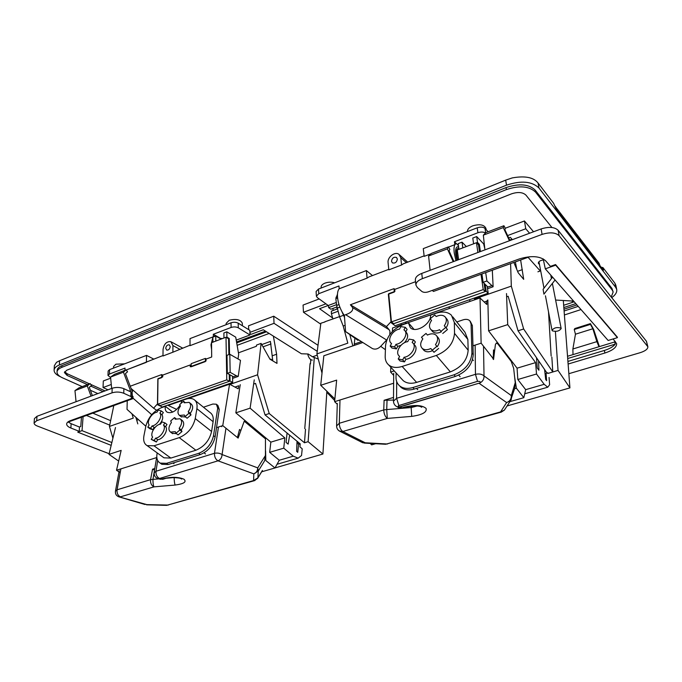 <?xml version="1.0" encoding="UTF-8"?>
<svg xmlns="http://www.w3.org/2000/svg" width="682" height="682" viewBox="0 0 682 682"><rect width="100%" height="100%" fill="white"/><g stroke="black" fill="none" stroke-linecap="round" stroke-linejoin="round"><path stroke-width="1.02" d="M611.745 297.667C615.471 294.939 617.133 292.228 616.733 289.535L615.803 287.54L538.959 188.002L538.064 183.04L553.579 203.262L556.248 208.922L603.451 270.217L602.905 267.549L601.149 267.216M602.905 267.549L614.891 283.175L615.812 285.17M60.408 376.72L60.178 376.617C56.069 374.725 54.049 372.551 54.1 370.079C54.313 368.033 56.069 366.328 59.377 364.955L506.504 185.172C521.082 180.338 531.892 181.284 538.959 188.002M467.477 231.496L467.477 231.496C467.392 229.246 469.156 227.353 472.771 225.827C479.838 223.841 484.229 224.71 485.951 228.436L486.13 229.629M248.683 329.653L248.572 325.774L273.738 316.209L318.017 345.305M107.995 389.806L103.05 387.555L103.306 380.965L110.646 378.178M575.796 303.609L563.835 307.539L575.796 303.609M321.12 287.199L321.12 287.131C321.137 285.519 322.424 284.189 324.982 283.132C328.289 281.973 331.529 281.862 334.692 282.8M226.185 324.658L226.16 323.362L229.263 320.242C236.202 318.63 240.55 319.611 242.306 323.174L242.374 325.757M505.302 228.231L524.441 220.959L533.529 231.769M320.736 324.172L303.473 312.262L303.072 305.067L319.193 298.938M113.536 368.118L113.596 366.447L115.949 364.179L124.584 363.856M538.422 262.493L539.53 264.778M538.644 263.772L538.337 263.15C538.516 261.504 540.195 260.43 543.384 259.936M328.204 305.468L319.56 308.707L332.68 318.034M540.536 270.063L539.394 270.004L528.09 257.31M512.37 239.655L510.298 237.327L508.704 237.924M506.504 185.172L505.677 180.133L59.632 360.718L56.504 362.33L54.381 365.663M317.232 355.16L312.552 356.788L308.153 353.992L301.41 353.77L263.286 329.764L251.189 334.291L249.944 333.532M103.05 387.555L111.277 384.469M249.91 332.381L274.028 323.328L273.738 316.209M274.028 323.328L317.241 351.315M303.473 312.262L325.936 303.822M574.218 301.811L573.536 302.032L572.675 301.052M507.604 235.58L525.762 228.76L524.441 220.959M525.762 228.76L529.573 233.244M318.281 359.082L312.552 356.788M505.677 180.133L512.31 177.9C525.072 175.632 533.656 177.346 538.064 183.04M57.135 370.36L57.143 370.283C57.331 368.433 58.916 366.89 61.909 365.646L506.061 187.584L506.394 189.605L61.806 367.342C58.814 368.578 57.228 370.121 57.032 371.963C56.99 374.171 58.805 376.114 62.48 377.811L82.215 386.617M90.382 390.257L97.85 393.591M506.394 189.605C519.462 185.282 529.181 186.126 535.541 192.111L535.191 190.108C528.823 184.106 519.113 183.262 506.061 187.584M535.191 190.108L611.942 288.401L612.308 290.165L535.541 192.111M612.308 290.165L613.161 291.99L611.243 297.028M611.942 288.401L613.135 291.87M564.398 314.965L581.021 309.56M563.963 309.202L576.963 304.939M564.099 310.992L578.225 306.371M551.943 227.515L525.941 195.112C522.744 192.162 517.911 191.744 511.432 193.876L66.793 370.198L64.389 372.517L67.075 375.415L87.466 384.614M67.075 375.415L67.168 373.745L64.662 371.707M67.168 373.745L89.478 383.847M90.732 384.409L105.062 390.897M90.774 386.106L103.067 391.647M555.284 206.535L599.06 263.226L600.049 265.792M555.489 206.51L555.608 207.149M337.053 306.909L330.838 309.219L328.63 307.625L336.465 304.701M512.003 239.246L509.718 240.098M328.485 305.425L328.63 307.625M312.322 360.113C310.25 359.943 308.699 357.897 307.667 353.975M265.511 331.162L236.552 341.963M571.883 301.009L572.948 302.228L563.664 305.289M572.744 301.137L572.948 302.228M424.178 256.364L431.05 253.747L424.178 256.364L423.275 248.623L477.204 227.814C480.605 226.731 483.206 226.927 485.013 228.419L488.099 231.769M456.045 243.619L454.851 244.676L448.509 247.08L454.851 244.676L454.451 241.726L456.267 243.551M485.456 233.056C483.547 231.82 481.032 231.718 477.92 232.733L454.451 241.726M458.457 245.631L456.352 243.525C454.289 244.19 453.59 247.37 454.246 253.065L455.951 260.677M336.055 302.595L328.255 305.51L317.266 297.548L316.38 296.15L316.098 291.521L318.503 289.04L366.387 270.566L367.061 278.154L369.005 276.892L388.766 269.356M366.387 270.566L372.474 275.571M367.052 278.145L339.184 288.776L367.061 278.154M339.184 288.776L338.971 285.963L318.792 293.686L316.38 296.15M388.101 262.587C387.282 257.14 395.006 251.198 398.919 254.309L400.794 257.694L401.562 265L388.817 269.859L388.101 262.587M391.502 261.274C392.073 258.035 393.727 256.756 396.489 257.446L397.359 259.015C396.805 262.263 395.142 263.542 392.389 262.868L391.502 261.274M424.119 255.861L403.377 263.781L401.562 265M339.176 288.742C337.82 290.43 337.266 293.209 337.513 297.079C338.195 303.891 340.497 310.054 344.393 315.561M458.628 246.927L457.639 246.79C455.857 247.216 455.244 249.817 455.798 254.582L457.034 260.277M236.236 340.122L249.987 334.981L238.299 327.82C236.151 326.755 233.756 326.635 231.104 327.462L231.01 322.799L190.022 338.613L190.031 345.663L213.338 336.772L215.239 335.535M215.384 335.484L213.313 334.274L231.104 327.462M213.185 337.027L215.486 335.45L220.661 338.477L222.613 338.511M231.01 322.799C233.653 321.972 236.049 322.092 238.188 323.166L249.851 330.378L249.987 334.981M213.313 334.274L213.338 336.772L190.031 345.663M109.435 374.051L107.978 375.441L108.14 371.034L109.597 369.635L109.435 374.051L125.019 368.084L124.959 370.309M107.978 375.441L110.586 377.547M153.697 359.073L146.536 355.382L109.597 369.635M162.989 355.527L126.289 369.985L146.4 362.304L146.536 355.382M172.93 345.552L170.79 341.639C166.638 341.324 164.064 343.899 163.058 349.355L162.981 355.995L172.878 352.219L172.93 345.552L179.613 349.184M190.031 345.211L172.878 352.219M165.743 348.323L166.723 350.122C168.607 350.241 169.775 349.073 170.227 346.592L169.247 344.811C167.363 344.674 166.195 345.842 165.743 348.323M212.861 337.437L210.977 344.785L211.616 349.917M507.093 405.952L569.922 387.896L563.306 300.498M375.654 443.709L371.63 444.86L370.224 443.411M551.661 276.099L551.798 278.145M555.395 331.461L558.029 370.403L548.115 373.378L547.731 372.824L545.046 373.634M569.922 387.896L558.047 370.42L552.787 371.954L523.648 328.988L518.047 330.804L546.998 373.045L548.115 373.378M328.102 392.431L327.215 392.721L334.726 400.624M551.849 357.087L552.787 371.954M518.047 330.804L508.133 296.261L506.624 296.781M515.362 261.905L516.751 269.33M336.959 306.943L337.019 309.04M324.99 321.938L320.855 323.234L316.908 353.924L321.998 373.097M326.806 391.178L327.215 392.721M337.351 308.912L331.35 311.137L331.409 313.72L332.944 319.031M333.012 308.409L333.063 310.506M345.126 325.331L343.208 326.022L347.811 343.148L316.908 353.924M349.781 334.547L352.841 345.902M469.548 299.73L470.017 301.401M523.648 328.988L511.321 286.125L474.484 298.972L474.237 298.094M513.853 262.442L518.184 272.74L523.691 279.339L520.63 260.004M510.596 263.619L511.321 286.125M354.887 338.144L354.163 345.45M324.905 321.751L339.491 316.636M344.538 317.531L341.989 311.776M343.208 326.022L339.551 316.746L336.661 305.442L335.834 298.656L337.59 297.991M335.834 298.656L337.479 294.206M457.537 260.089L456.42 251.837C456.59 249.672 457.213 248.504 458.287 248.325L458.79 248.137M474.484 298L474.484 298.972M456.42 251.837L457.486 251.436M335.996 297.267L337.488 296.704M337.36 308.068L339.858 307.139M456.394 253.261L457.665 252.783M545.472 370.812L544.748 371.034M337.641 311.427L331.409 313.72M298.204 442.217L296.968 442.592M273.354 336.107L276.611 354.231L276.994 363.395L269.961 359.209L261.095 343.396L257.566 374.793L269.237 413.539L265.034 414.895L300.259 443.905L298.597 444.408M135.889 417.401L137.807 423.88M131.993 413.872L133.254 418.134L109.435 426.438L112.905 438.185M113.8 405.568L109.435 426.438M326.857 391.357L322.91 454.024L275.008 467.92M314.291 357.487L308.111 441.68L322.91 454.024M308.111 441.68L304.479 442.771L305.51 429.225M310.779 359.653L310.455 363.949M269.237 413.539L304.479 442.771M225.989 384.793L226.16 385.356M253.636 384.043L255.554 383.386L265.034 414.895M257.566 374.793L229.987 384.409M229.536 383.557L229.757 384.29M261.76 344.589L270.422 341.426L272.783 360.889M261.095 343.396L256.526 345.075L256.389 346.268L238.427 352.841M229.953 383.412L229.834 384.324M220.175 338.622L220.661 338.477M271.018 343.933L263.03 346.84M266.5 331.784L236.714 342.875M269.143 333.447L237.131 345.322M548.524 311.947L551.141 356.03M310.054 363.566L304.76 428.577M132.317 395.961L132.044 391.016L125.445 373.608L127.534 371.818L126.187 369.84L123.451 372.167L130.441 390.641L129.145 391.118M130.492 391.741L130.441 390.641M123.451 372.167L110.544 377.086L111.669 388.433M126.187 369.84L114.516 374.299L110.544 377.086M131.788 398.1L132.973 398.638L133.024 396.472L131.967 395.799M92.368 395.637L89.291 387.316L91.49 385.509L90.16 383.582L79.018 387.836L74.96 390.624L76.052 401.724M68.209 422.039L71.116 423.684L70.885 428.032C68.038 426.872 66.631 425.517 66.648 423.982C66.793 422.644 68.072 421.527 70.493 420.623L130.629 398.876L131.916 397.708L130.816 396.506L123.749 393.258C119.913 391.8 116 391.664 112.01 392.849L36.692 420.717L34.1 423.011C34.074 424.161 35.166 425.176 37.382 426.062L109.154 453.709M132.973 398.638L67.578 422.269M131.916 397.708L132.035 393.156L130.935 391.954L123.885 388.672C120.058 387.197 116.153 387.061 112.172 388.246L36.998 416.284L34.415 418.595L34.1 423.011M111.175 445.363L77.765 432.149L79.257 431.356L79.47 427.043L71.116 423.684M77.765 432.149L82.036 430.649L111.857 442.533M79.376 427L80.774 426.506L81.473 417.239M86.461 415.44L109.708 425.142M92.837 413.139L110.646 420.666M83.093 416.659L82.036 430.649M79.257 431.356L70.885 428.032M90.16 383.582L87.279 385.935L74.96 390.624M87.279 385.935L91.038 396.131M509.428 240.746L503.265 227.583L503.896 225.742L505.336 228.291L504.868 229.715L509.94 240.558M484.928 249.876L483.333 235.171L485.925 232.596L503.896 225.742M453.223 261.692L447.401 248.853L448.406 246.91L449.839 249.373L449.071 250.874L453.871 261.453M432.269 290.396L433.454 291.436L529.752 256.713M430.12 270.302L428.594 256.006L431.459 253.38L448.406 246.91M617.415 337.641L555.685 265.187L545.293 268.836L608.139 340.471L617.415 337.641L617.295 337.079L555.566 264.556L550.434 266.364L545.617 260.78C539.956 255.989 531.193 255.375 519.326 258.938L428.279 291.836C425.585 292.646 423.437 292.518 421.834 291.444L417.341 287.557L415.926 285.067C415.892 282.519 418.04 280.379 422.363 278.648L542.088 234.395C549.854 231.999 555.532 232.426 559.121 235.691L647.866 346.746C647.909 349.022 645.36 351 640.219 352.671L568.865 373.693M567.936 361.417L604.363 350.454C609.606 348.817 613.22 346.72 615.207 344.154L614.789 342.125L615.241 341.401M572.999 354.606L572.889 348.979L575.455 334.206L574.235 329.5L574.849 328.536L590.416 323.609L593.587 329.304L599.393 346.601M599.009 346.712L596.852 341.639L572.889 348.979M596.852 341.639L592.854 328.75L575.455 334.206M592.854 328.75L590.424 324.385L574.235 329.5M590.424 324.385L590.416 323.609M552.582 277.148L543.085 289.321L543.921 294.147L555.08 279.995M573.605 301.112L555.617 300.046M615.207 344.154L567.714 358.519M647.857 346.686L646.468 341.307L558.115 230.26C554.526 226.978 548.857 226.535 541.116 228.939L421.766 273.414C417.452 275.153 415.312 277.31 415.347 279.876L415.364 279.987M568.132 364.035L604.866 353.029C612.768 350.437 616.69 347.317 616.63 343.668L613.118 338.945M545.293 268.836L543.196 258.87M555.685 265.187L555.566 264.556M614.959 341.87L567.543 356.268M447.401 248.853L428.594 256.006M503.265 227.583L483.333 235.171M552.318 330.83C556.333 331.912 559.283 331.162 561.167 328.562L560.902 328.093C556.879 326.985 553.929 327.735 552.036 330.344L552.318 330.83M536.521 357.752L537.263 367.99L538.916 370.232L538.592 360.769M544.577 369.508L545.711 379.456L546.606 380.667L546.069 373.335M549.07 377.444L549.615 384.759L547.748 387.206L544.185 384.324L525.669 389.661L523.827 397.683L516.402 388.211L514.637 377.137M354.299 344.069L361.426 341.631M362.807 342.509L323.831 355.782L320.719 385.287L334.879 398.97M320.719 385.287L336.644 380.121L334.623 401.681L393.625 383.233M337.275 404.23L334.623 401.681M393.693 375.398L390.607 372.074L390.82 367.248M392.414 331.478L392.576 327.965L480.026 297.966L486.769 304.445L486.701 301.163L487.852 299.918L488.585 330.838L517.067 368.178L517.826 379.516L525.669 389.661M390.607 372.074L394.222 370.923M472.976 345.783L481.125 343.182L480.026 297.966M484.229 301.998L486.701 301.163M494.578 351.247L493.529 349.883L493.214 358.604L481.125 343.182M509.906 401.647L523.827 397.683M514.595 388.731L516.402 388.211M506.504 293.567L507.715 324.623L535.592 362.611L536.521 374.009L544.185 384.324M536.521 374.009L517.826 379.516M535.592 362.611L517.067 368.178M507.715 324.623L488.585 330.838M270.157 359.329L270.745 359.124L270.268 359.397M272.757 360.326L270.745 359.124M254.25 379.857L250.106 408.168L284.829 437.895L283.755 448.159L269.671 452.345L279.27 460.256L293.269 456.173L298.145 458.159L301.521 455.533L302.228 448.841L299.91 446.829L300.14 444.681M296.917 443.965L298.699 443.428L297.744 452.319L296.627 451.365L297.02 441.237M287.071 433.044L286.073 442.371L288.136 444.127L289.654 435.176M118.668 461.066L108.992 454.382L115.488 427.529M108.992 454.382L121.157 450.393L116.52 470.248L156.638 457.579M120.185 472.737L116.52 470.248M136.724 420.231L138.378 419.66M216.518 427.64L222.75 425.628L229.561 384.179L238.197 388.808L238.7 385.773L234.94 387.069M240.857 430.547L239.527 429.455L237.43 437.529L222.75 425.628M168.181 405.423L181.864 400.684M187.601 398.697L229.561 384.179M261.666 471.799L274.982 467.971L265.827 460.546L265.579 450.862M279.27 460.256L274.982 467.971M283.755 448.159L293.269 456.173M240.235 384.665L235.836 412.84L270.839 442.141L269.671 452.345M284.829 437.895L270.839 442.141M250.106 408.168L235.836 412.84M514.714 388.339L515.251 382.619L511.312 395.586L484.015 375.918C482.003 374.094 479.148 373.565 475.456 374.333L477.511 381.332C479.838 381.212 480.708 381.724 480.111 382.883L400.002 406.719C400.581 407.145 396.958 406.353 398.876 405.543L477.511 381.332M396.694 381.63L396.583 398.305L475.456 374.333L475.141 345.186L472.976 345.876M492.898 358.706L493.546 359.533L495.413 344.546L496.385 342.961L497.86 343.984L511.227 361.443L513.648 368.254L515.251 382.619M511.304 399.413L511.312 395.586C511.423 398.97 509.863 401.297 506.624 402.559L479.233 383.403M393.505 397.418L384.102 400.283L393.488 400.07M501.5 412.039L500.571 411.894L504.339 410.155L505.03 409.098M387.512 443.999L365.211 442.78L342.841 431.501L339.286 430.981M395.995 406.131L397.154 406.787L400.206 406.847L439.694 395.057M397.674 407.094L398.902 407.802L401.945 407.862L400.002 406.719M417.188 405.995L411.186 407.546L411.698 416.387C422.311 414.869 427.111 412.209 426.088 408.416C422.235 405.151 415.168 404.665 404.869 406.975L401.945 407.862L403.275 407.964M237.43 437.529L238.129 438.1L244.224 421.186L265.469 438.841L265.434 455.508L264.633 460.376M254.889 480.546L253.576 480.554L257.907 477.792L257.54 478.525M262.425 470.427L257.907 477.792L258.265 471.057L257.728 467.895C257.574 470.887 256.279 472.882 253.84 473.871L258.265 471.057L264.531 460.93M168.335 505.081L146.886 504.62L118.608 496.743M154.609 470.179L152.555 469.182L154.891 468.466M163.356 479.114L159.511 478.491L218.027 460.827C220.533 459.762 221.88 457.673 222.076 454.553C219.792 453.163 217.251 452.746 214.472 453.291C214.395 456.897 215.58 459.404 218.027 460.827L253.84 473.871L253.576 480.554L166.681 505.345L254.446 480.665L257.728 478.218L262.306 470.751M174.353 477.545L174.174 477.579C174.191 480.989 174.524 483.478 175.163 485.055C183.987 483.819 186.911 481.876 183.927 479.207C178.675 476.965 172.009 476.727 163.919 478.5L160.261 479.293L158.105 478.594L159.511 478.491C156.988 477.17 155.811 474.766 155.982 471.253L154.2 472.771C153.987 475.712 155.283 477.647 158.105 478.594L157.38 478.355M156.962 412.201C151.907 412.593 146.212 421.843 149.162 424.929L147.789 427.171L150.696 428.168L152.077 425.918C157.184 425.585 162.947 416.139 159.895 413.147L161.259 410.914L158.326 409.984L156.962 412.201M150.696 428.168L152.802 429.728L149.887 428.731L147.789 427.171M159.503 424.375C162.691 420.53 163.51 417.316 161.966 414.733L163.33 412.508L161.259 410.914M152.802 429.728L154.175 427.486L152.077 425.918M154.175 427.486L155.181 427.264M161.966 414.733L159.895 413.147M160.534 424.144C155.385 424.485 149.622 433.905 152.632 437.094L151.242 439.378L154.209 440.436L155.598 438.151C160.799 437.87 166.63 428.245 163.518 425.142L164.899 422.874L161.907 421.885L160.534 424.144M154.209 440.436L156.323 441.996L151.242 439.378M156.323 441.996L157.721 439.711C162.913 439.438 168.727 429.831 165.607 426.727L166.988 424.46L164.899 422.874M157.721 439.711L155.598 438.151M165.607 426.727L163.518 425.142M184.975 402.431L183.509 401.255L179.707 404.545L180.398 406.097C177.499 410.325 177.209 413.437 179.519 415.449L184.362 415.014L185.069 416.6L188.94 413.266L188.223 411.689C191.096 407.469 191.395 404.366 189.127 402.371L184.208 402.798L183.509 401.255M189.707 402.84L191.165 404.008C193.441 406.003 193.142 409.106 190.287 413.318L188.223 411.689M190.287 413.318L191.003 414.895L188.94 413.266M180.986 416.591L185.606 417.026M191.003 414.895L187.141 418.228L185.069 416.6M176.075 418.799L174.541 417.614L170.722 420.913L171.395 422.499C168.428 426.855 168.147 430.061 170.56 432.098L175.283 431.663L175.982 433.3L179.86 429.958L179.161 428.33C182.103 423.982 182.392 420.794 180.031 418.774L175.223 419.191L174.541 417.614M180.645 419.251L182.103 420.385C184.472 422.414 184.183 425.594 181.25 429.933L179.161 428.33M181.25 429.933L181.958 431.561L179.86 429.958M172.026 433.206L176.476 433.675M181.958 431.561L178.079 434.894L175.982 433.3M172.716 412.064L165.351 406.327L161.344 407.717C153.493 411.195 148.344 417.282 145.897 425.977L143.953 435.679C143.084 440.521 144.149 443.846 147.133 445.636L154.021 445.815L179.221 437.631C187.593 434.05 192.938 427.699 195.248 418.586L196.902 408.697C197.541 404.281 196.527 401.195 193.859 399.439C191.744 398.194 189.119 398.109 185.981 399.158L181.881 400.581L181.003 403.429M165.351 406.327C164.865 409.157 165.496 411.127 167.226 412.235C171.506 413.667 175.777 411.348 180.039 405.296M221.889 425.909L221.778 426.71M157.192 452.916L157.048 453.683C156.289 458.261 157.337 461.407 160.193 463.104L166.561 463.334L198.709 453.334C206.544 450.086 211.48 444.195 213.526 435.662L217.711 408.151L216.365 404.213L212.844 404.042L203.466 407.214M160.585 463.385L161.847 464.289L168.207 464.519L200.329 454.562C208.155 451.322 213.082 445.44 215.12 436.915L219.263 409.43L217.916 405.492L216.893 404.656M162.648 456.863L163.978 457.818L170.858 458.074L195.879 450.231C204.174 446.761 209.408 440.521 211.59 431.493L213.099 421.689C213.679 417.316 212.622 414.238 209.937 412.457L195.095 400.436M405.33 327.334L400.897 326.593L399.507 329.108C392.644 329.952 386.796 339.841 391.195 343.225L391.553 343.515L390.155 346.055L391.971 348.076L396.387 348.911L397.794 346.362L395.978 344.333C402.832 343.566 408.748 333.66 404.435 330.25L403.94 329.866L405.33 327.334L407.111 329.406L405.79 331.81M397.794 346.362L400.965 345.305M404.435 342.739C407.981 338.622 408.569 335.152 406.225 332.313L405.065 330.983M396.387 348.911L394.571 346.882L395.978 344.333M390.155 346.055L394.571 346.882M407.708 341.656C400.658 342.415 394.69 352.585 399.285 356.098L399.652 356.388L398.237 358.962L402.678 359.849L404.094 357.257C411.135 356.584 417.179 346.396 412.687 342.867L412.167 342.458L413.565 339.9L409.106 339.107L407.708 341.656M402.678 359.849L404.511 361.878L400.07 360.991L398.237 358.962M414.025 344.41L415.355 341.963L413.565 339.9M404.511 361.878L405.918 359.295L404.094 357.257M405.918 359.295C412.942 358.63 418.978 348.459 414.477 344.93L413.36 343.643M441.322 331.827L439.575 329.704L441.322 331.827C437.708 333.507 434.809 333.438 432.644 331.631L430.888 329.525C433.061 331.333 435.951 331.392 439.575 329.704M431.518 320.472L430.163 318.826L434.784 314.931L436.182 316.533C439.864 314.794 442.797 314.862 444.996 316.755C447 319.133 446.761 322.134 444.28 325.766L445.73 327.411L441.007 331.358M430.163 318.826L431.544 320.429C429.029 324.095 428.808 327.13 430.888 329.525M445.73 327.411L447.46 329.542L442.754 333.481M432.004 330.864L432.644 331.631M446.062 327.829C448.492 324.223 448.705 321.248 446.719 318.895L445.593 317.497M427.409 335.067L426.028 333.421L421.459 337.258L422.831 338.903C420.197 342.731 419.993 345.885 422.226 348.374C424.409 350.13 427.273 350.181 430.819 348.519L432.235 350.224L436.889 346.328L435.466 344.632C438.057 340.847 438.279 337.718 436.13 335.254C433.914 333.421 431.007 333.362 427.409 335.067L426.028 333.421M436.795 336.047L437.887 337.36C440.035 339.824 439.813 342.952 437.23 346.729L435.466 344.632M423.317 349.636L424.016 350.446C426.19 352.193 429.046 352.253 432.576 350.616M438.654 348.425L434.016 352.304L432.235 350.224M408.399 322.782L403.028 324.632C392.687 329.074 386.865 336.081 385.543 345.672L385.185 356.311C385.1 359.943 386.251 362.807 388.655 364.913C392.065 367.615 396.557 368.135 402.141 366.464L436.318 355.45C447.486 350.829 453.556 343.472 454.527 333.37L454.34 322.526L451.467 315.255C447.724 311.827 442.618 311.154 436.139 313.226L430.623 315.135C431.126 324.103 415.705 333.541 410.3 327.658L408.399 322.782L413.991 329.329M456.804 321.964L463.095 319.849C465.977 318.963 468.227 319.287 469.864 320.83L471.066 323.865L471.927 353.054C471.074 363.122 465.107 370.369 454.033 374.81L412.866 387.529C407.427 389.09 403.011 388.535 399.618 385.859C397.154 383.719 395.952 380.812 396.012 377.137L396.123 372.977M399.524 385.773L401.042 387.376C404.435 390.053 408.842 390.615 414.281 389.064L455.397 376.404C466.454 371.98 472.404 364.742 473.24 354.691L472.353 325.527L470.384 321.503M401.689 378.996L403.241 380.675C406.651 383.403 411.11 383.966 416.625 382.38L450.359 371.886C461.364 367.445 467.298 360.232 468.167 350.233L467.869 339.474L464.954 332.219L452.737 316.849M157.474 404.281L160.21 405.551L230.064 381.059L229.936 374.793L227.319 373.369L226.995 355.296L229.817 354.265L240.482 360.36L238.248 376.404L236.313 375.731L233.483 376.728L232.536 376.396L232.664 382.457L162.393 407.009L156.937 404.477L157.474 404.281L157.84 379.056L161.643 377.658L161.685 374.58L130.228 386.225M238.018 358.954L238.674 354.282L235.725 337.155L226.816 331.827L226.918 337.13L226.262 337.377M229.544 354.359L229.229 338.502L226.918 337.13M227.319 373.369L230.166 372.355L236.313 375.731M229.817 354.265L230.166 372.355M232.579 378.399L238.248 376.404M221.019 339.116L215.759 336.047L212.861 337.155L212.92 342.176M226.816 331.827L223.875 332.952L223.96 337.999M229.229 338.502L228.581 338.749L228.879 354.606M229.936 374.793L233.483 376.728M207.643 391.766L206.987 391.425M205.376 358.417L191.182 363.668L191.182 366.788L205.401 361.554L205.376 358.417L206.382 358.971M161.685 374.58L162.742 375.117L162.717 376.899L157.994 378.638L157.636 404.23L226.765 379.883L226.006 337.232L211.531 342.696L211.693 357.01L206.032 359.099L206.049 360.948L190.235 366.771L190.235 364.938L162.742 375.091M215.759 336.047L215.827 341.077M230.064 381.059L232.664 382.457M174.583 403.207L174.021 402.943M131.08 388.467L153.612 408.203L156.937 404.477M176.689 409.413L167.644 405.168M156.57 410.232L153.612 408.203M133.067 390.215L132.138 391.997M145.846 426.259L127.014 409.362L127.253 400.701M480.392 251.564L479.335 244.292L477.519 242.4L476.675 236.56L483.666 243.926L484.808 248.76M481.91 273.959L483.12 282.322L485.158 284.326L486.164 291.257L393.326 323.805L393.284 323.319M483.12 282.322L486.914 280.975L493.12 286.755L492.319 270.208M485.695 272.595L486.914 280.975M487.528 288.725L493.12 286.755M466.352 246.543L462.021 242.153L458.185 243.619L458.952 249.339M476.675 236.56L472.779 238.052L473.598 243.806M477.519 242.4L476.53 242.775M479.335 244.292L478.355 244.668M491.679 285.698L487.911 287.028L487.204 286.517L488.184 293.217L395.083 325.732L390.539 322.228L391.05 322.049L388.339 294.232L394.341 292.024L394.008 288.639L350.395 304.769L386.481 326.593L390.539 322.228M485.158 284.326L487.911 287.028M449.932 308.29L448.534 307.07M394.008 288.639L394.861 289.356M462.021 242.153L462.805 247.881M388.339 294.232L388.791 294.598M391.05 322.049L393.326 323.805M486.164 291.257L488.184 293.217M406.438 323.208L405.176 322.211M401.758 324.811L400.505 323.839M350.395 304.769L352.62 307.582L389.141 329.713L386.481 326.593M389.141 329.713L389.933 331.273L389.814 334.547M386.916 339.67L386.609 340.003L345.638 314.717L344.367 315.186L345.595 331.597L372.363 348.545C375.177 349.747 377.956 349.005 380.709 346.328L386.609 340.003M352.62 307.582C353.395 310.438 351.068 312.816 345.638 314.717M358.016 340.352L345.595 331.597M157.636 404.23L160.364 405.5L229.391 381.298L229.263 374.427M226.765 379.883L229.391 381.298M226.006 337.232L228.581 338.749M190.235 364.938L191.182 365.441M458.594 259.689L457.29 249.97L476.479 242.715L478.5 244.821L479.523 251.888M481.023 274.283L483.231 289.594L391.451 321.904L388.697 293.686L394.912 291.402L394.708 289.407L415.551 281.709M476.479 242.715L477.886 252.502M483.231 289.594L485.269 291.572L393.736 323.669L391.451 321.904M484.067 283.26L485.269 291.572M615.803 287.54L614.891 283.175M59.377 364.955L59.632 360.718M61.806 367.342L61.909 365.646M599.06 263.226L599.418 264.974M540.681 270.822L537.919 271.794M477.204 227.814L477.92 232.733M485.013 228.419L485.678 232.843M318.503 289.04L318.792 293.686M400.794 257.694L406.361 262.638M238.188 323.166L238.299 327.82M522.369 269.62L517.587 271.317M339.551 316.746L343.447 315.323M338.98 304.581L336.661 305.442M276.611 354.231L272.57 355.672M130.935 391.954L130.816 396.506M123.885 388.672L123.749 393.258M112.172 388.246L112.01 392.849M36.998 416.284L36.692 420.717M421.766 273.414L422.363 278.648M541.116 228.939L542.088 234.395M558.115 230.26L559.121 235.691M646.468 341.307L647.474 345.927M604.363 350.454L604.866 353.029M339.968 400.846L339.312 423.266L336.601 425.935C336.661 428.586 337.914 430.444 340.352 431.501L362.773 442.763L365.211 442.78L364.222 443.087M411.698 416.387L387.291 418.416L342.841 431.501C340.582 429.839 339.406 427.094 339.312 423.266L383.753 409.95L386.728 409.575L387.291 418.416C385.125 416.668 383.94 413.846 383.753 409.95L384.102 400.283M398.876 405.543L396.583 398.305L393.48 401.187C393.582 403.778 394.801 405.645 397.154 406.787L398.902 407.802L402.84 408.1L405.756 407.214L404.869 406.975M483.529 346.788L484.015 375.918C484.16 378.962 482.865 381.281 480.111 382.883M511.116 399.84L510.477 400.786L506.624 402.559L500.571 411.894L385.731 444.255L501.202 412.124L504.339 410.155L510.477 400.786L514.884 387.777M385.347 444.238L364.589 443.104L361.682 442.217M411.212 406.105L411.186 407.546L386.728 409.575L387.052 399.908M406.182 407.086L405.756 407.214C419.353 404.187 422.542 407.606 421.647 407.239L420.717 406.685M225.955 428.262L222.076 454.553L257.728 467.895L265.434 455.508M166.553 505.345L146.553 504.816M145.036 504.51L119.248 496.931C116.46 496.044 115.19 494.152 115.446 491.262L117.065 489.804C116.758 493.231 117.892 495.575 120.467 496.837L153.979 486.863C151.438 485.55 150.296 483.146 150.552 479.659L117.065 489.804L120.799 469.387M156.792 456.616L152.947 479.386L150.552 479.659L152.555 469.182M158.974 478.875L152.947 479.386C152.921 482.796 153.271 485.294 153.979 486.863L175.163 485.055M159.528 479.054L162.793 479.284L165.044 478.602L163.919 478.5M157.695 460.538L155.982 471.253L214.472 453.291L218.47 427.009M166.34 478.244L174.183 477.545M165.59 478.44L165.044 478.602C168.812 476.709 182.631 477.894 181.659 479.079L180.892 478.611M174.021 463.717L173.049 463.018M205.529 453.965L204.054 452.857M219.263 409.43L217.711 408.151M215.12 436.915L213.526 435.662M200.329 454.562L198.709 453.334M168.207 464.519L166.561 463.334M213.099 421.689L196.902 408.697M211.59 431.493L195.248 418.586M195.879 450.231L179.221 437.631M170.858 458.074L154.021 445.815M417.734 389.72L416.506 388.382M460.128 376.737L458.739 375.1M473.41 360.573L472.592 359.567M472.353 325.527L471.066 323.865M473.24 354.691L471.927 353.054M455.397 376.404L454.033 374.81M414.281 389.064L412.866 387.529M467.869 339.474L454.34 322.526M468.167 350.233L454.527 333.37M450.359 371.886L436.318 355.45M416.625 382.38L402.141 366.464M151.711 414.699L132.981 398.118M385.407 349.704L380.709 346.328M616.698 289.398L615.812 285.136M321.171 288.009L321.12 287.131M54.1 370.079L54.381 365.578M57.032 371.963L57.143 370.283M399.643 254.957L407.691 262.135M456.966 247.046L457.639 246.79M182.546 348.059L171.421 341.98M415.347 279.876L415.926 285.067M550.749 275.059L551.44 278.606M552.377 283.414L561.167 328.562M538.951 261.718L543.989 288.154M545.447 295.8L552.036 330.344M524.722 393.795L547.748 387.206M277.037 464.272L298.145 458.159M337.3 403.42L336.601 425.935M393.71 373.242L393.48 401.187M119.205 470.768L115.446 491.262M181.591 417.06L179.519 415.449M172.657 433.684L170.56 432.098M161.847 464.289L160.193 463.104M163.978 457.818L147.133 445.636M424.016 350.446L422.226 348.374M401.042 387.376L399.618 385.859M403.241 380.675L388.655 364.913"/></g></svg>
